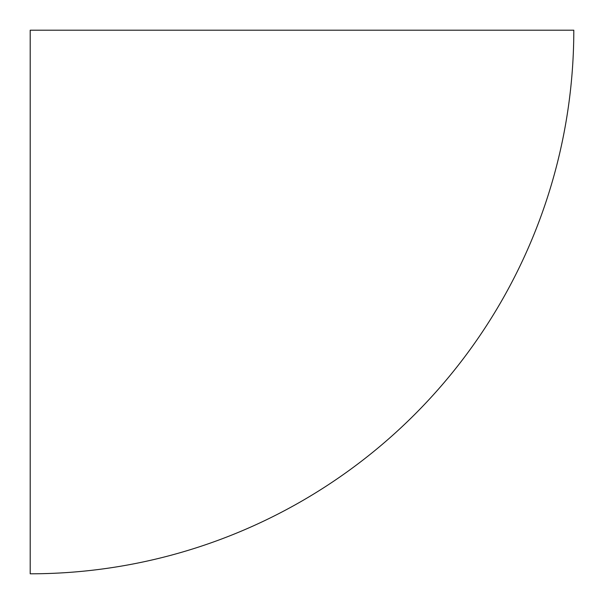 <?xml version="1.0" encoding="UTF-8"?>
<svg xmlns="http://www.w3.org/2000/svg" width="604" height="604" viewBox="0 0 604 604"><rect width="100%" height="100%" fill="white"/><g stroke="black" fill="none" stroke-linecap="round" stroke-linejoin="round"><path stroke-width="0.91" d="M573.8 30.2L30.2 30.2L30.2 573.8A543.6 543.6 0 0 0 573.8 30.2"/></g></svg>

